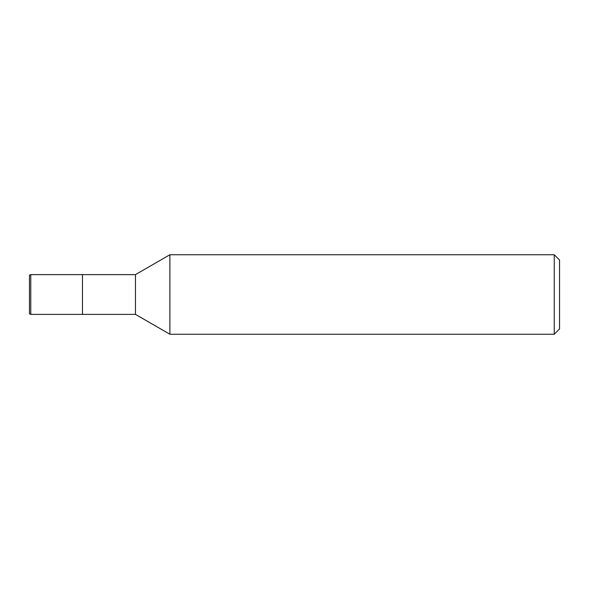 <?xml version="1.0" encoding="UTF-8"?>
<svg xmlns="http://www.w3.org/2000/svg" width="589" height="589" viewBox="0 0 589 589"><rect width="100%" height="100%" fill="white"/><g stroke="black" fill="none" stroke-linecap="round" stroke-linejoin="round"><path stroke-width="0.88" d="M135.47 314.379L82.46 314.379L82.46 274.621L135.47 274.621L169.897 254.742L554.249 254.742L559.55 260.043L559.55 328.957L554.249 334.257L169.897 334.257L135.47 314.379L135.47 274.621M554.249 334.257L554.249 254.742M169.897 334.257L169.897 254.742M30.775 274.621A1.325 1.325 0 0 0 29.45 275.947L29.45 313.053A1.325 1.325 0 0 0 30.775 314.379L30.775 274.621L82.46 274.621M82.46 314.379L30.775 314.379"/></g></svg>
